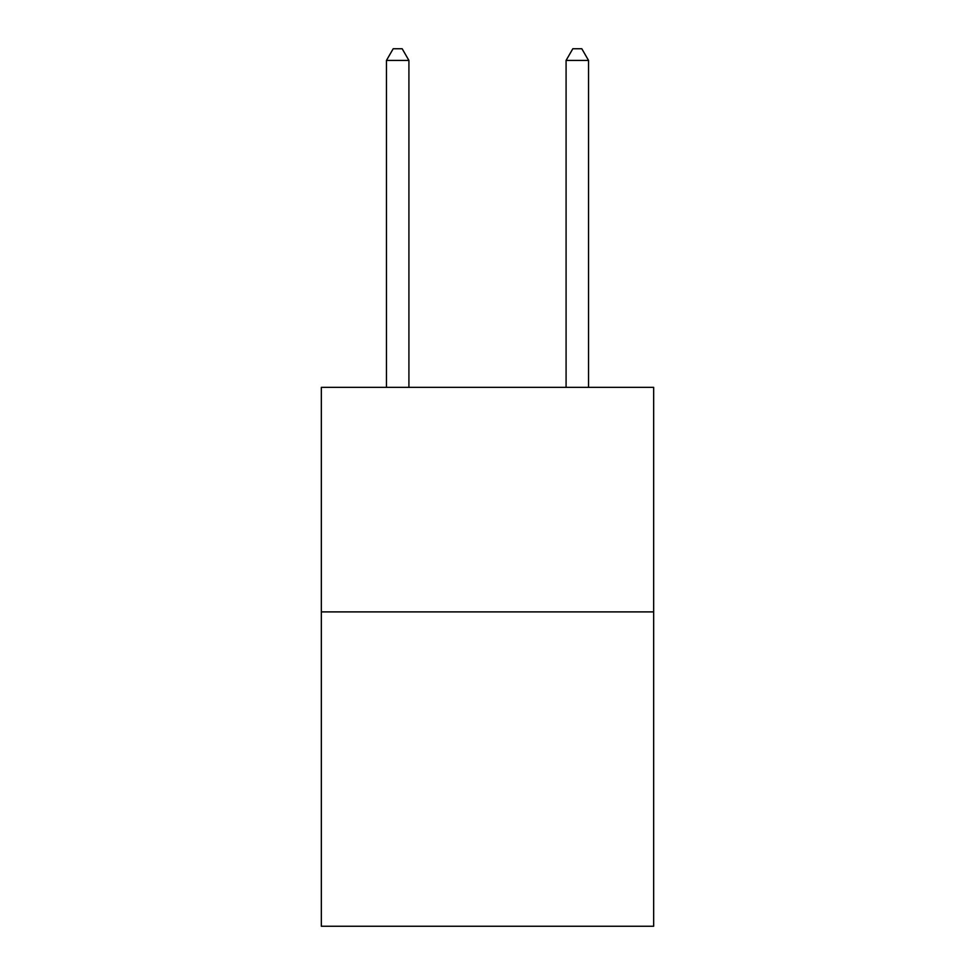 <?xml version="1.0" encoding="UTF-8"?>
<svg xmlns="http://www.w3.org/2000/svg" width="975" height="975" viewBox="0 0 975 975"><rect width="100%" height="100%" fill="white"/><g stroke="black" fill="none" stroke-linecap="round" stroke-linejoin="round"><path stroke-width="1.46" d="M653.664 611.898L653.664 926.25L321.336 926.25L321.336 387.355L653.664 387.355L653.664 611.898L321.336 611.898M408.915 387.355L408.915 60.426L386.453 60.426L386.453 387.355M386.453 60.426L393.193 48.75L402.175 48.75L408.915 60.426M588.547 387.355L588.547 60.426L566.085 60.426L566.085 387.355M566.085 60.426L572.825 48.75L581.807 48.75L588.547 60.426"/></g></svg>
